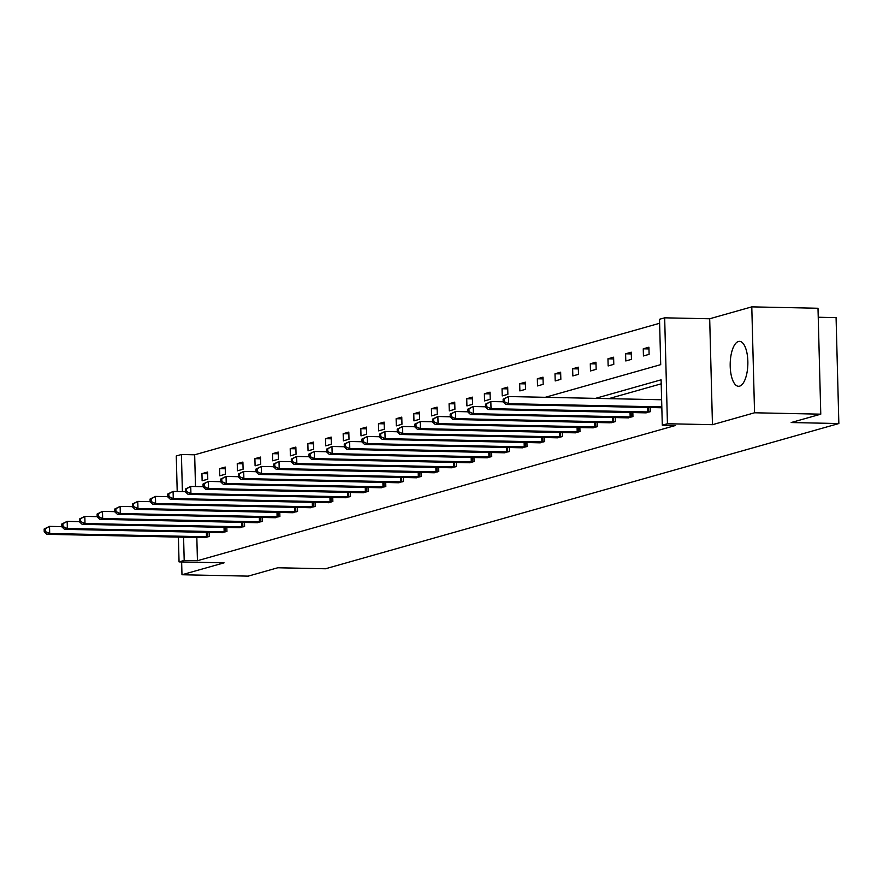 <?xml version="1.0" encoding="UTF-8"?>
<svg xmlns="http://www.w3.org/2000/svg" width="883" height="883" viewBox="0 0 883 883"><rect width="100%" height="100%" fill="white"/><g stroke="black" fill="none" stroke-linecap="round" stroke-linejoin="round"><path stroke-width="1.32" d="M739.612 386.147A22.472 8.83 91.2 0 1 738.552 386.29A22.472 8.83 91.2 0 1 730.186 364.977A22.472 8.83 91.2 0 1 738.442 341.489A22.472 8.83 91.2 0 1 739.501 341.357A22.472 8.83 91.2 0 1 747.868 362.659A22.472 8.83 91.2 0 1 739.612 386.147M181.644 561.941L181.975 574.745L224.072 562.835L179.05 561.897L178.399 537.096M820.771 414.171L754.557 412.78L751.786 306.865L818 308.255L820.771 414.171L791.179 422.538L838.85 423.542L325.452 568.773L277.781 567.769L248.189 576.135L181.975 574.745M177.207 491.5L176.269 455.97L181.423 454.513L182.395 491.61M659.623 323.266L194.668 454.8L181.423 454.513M545.241 397.317L660.705 364.646L659.513 319.271L664.667 317.825L667.438 423.741L662.294 425.198L661.102 379.822L595.528 398.365M751.786 306.865L709.689 318.763L664.667 317.825M818.232 317.251L836.08 317.626L838.85 423.542M644.932 412.791L650.605 411.621L650.495 407.538M610.904 422.847L615.296 421.599L615.186 417.527M574.325 432.758L579.988 431.588L579.888 427.515M539.016 442.747L544.69 441.577L544.579 437.504M503.707 452.736L509.381 451.566L509.27 447.482M469.679 462.791L474.072 461.555L473.972 457.471M433.1 472.714L438.774 471.544L438.663 467.46M397.791 482.692L403.465 481.522L403.354 477.449M362.494 492.681L368.156 491.511L368.056 487.438M328.465 502.747L332.858 501.5L332.748 497.427M291.876 512.659L297.549 511.489L297.439 507.405M256.578 522.648L262.24 521.478L262.141 517.394M221.269 532.637L226.942 531.456L226.832 527.383M661.212 383.818L608.773 398.652M196.832 537.482L197.439 560.716L675.528 425.474L662.294 425.198M204.889 537.692L209.282 536.456L209.172 532.372M238.918 527.637L244.591 526.467L244.481 522.394M274.227 517.648L279.9 516.478L279.79 512.405M309.536 507.659L315.198 506.489L315.099 502.416M344.834 497.681L350.507 496.511L350.396 492.427M380.143 487.692L385.816 486.522L385.705 482.438M415.451 477.703L421.114 476.533L421.014 472.46M450.749 467.714L456.423 466.544L456.312 462.471M486.058 457.725L491.732 456.555L491.621 452.482M521.367 447.747L527.03 446.566L526.93 442.493M556.665 437.758L562.339 436.588L562.228 432.504M591.974 427.769L597.648 426.599L597.537 422.516M627.283 417.78L632.945 416.61L632.846 412.538M197.439 560.716L184.194 560.44L179.05 561.897M709.689 318.763L712.46 424.69L754.557 412.78M712.46 424.69L667.438 423.741M183.587 537.206L184.194 560.44M194.668 454.8L195.496 486.522M649.104 354.359L643.442 355.959L643.254 348.807L648.917 347.207L649.104 354.359M631.455 359.359L625.793 360.959L625.606 353.796L631.268 352.196L631.455 359.359M613.795 364.348L608.144 365.948L607.957 358.796L613.608 357.196L613.795 364.348M596.146 369.348L590.484 370.948L590.297 363.785L595.959 362.185L596.146 369.348M578.497 374.337L572.835 375.937L572.648 368.785L578.31 367.185L578.497 374.337M560.837 379.337L555.186 380.937L554.999 373.774L560.65 372.173L560.837 379.337M543.188 384.326L537.526 385.926L537.339 378.774L543.001 377.173L543.188 384.326M525.54 389.315L519.877 390.915L519.69 383.763L525.352 382.162L525.54 389.315M507.88 394.315L502.228 395.915L502.041 388.752L507.692 387.151L507.88 394.315M490.231 399.304L484.568 400.904L484.381 393.752L490.043 392.151L490.231 399.304M472.582 404.304L466.919 405.904L466.732 398.741L472.394 397.14L472.582 404.304M454.922 409.293L449.27 410.893L449.083 403.741L454.734 402.14L454.922 409.293M437.273 414.282L431.61 415.882L431.423 408.73L437.085 407.129L437.273 414.282M419.624 419.282L413.961 420.882L413.774 413.719L419.436 412.118L419.624 419.282M401.964 424.27L396.312 425.871L396.125 418.719L401.776 417.118L401.964 424.27M384.315 429.27L378.652 430.871L378.465 423.708L384.127 422.107L384.315 429.27M366.655 434.259L361.004 435.86L360.816 428.708L366.467 427.107L366.655 434.259M349.006 439.248L343.355 440.849L343.167 433.696L348.818 432.096L349.006 439.248M331.357 444.248L325.695 445.849L325.507 438.685L331.169 437.085L331.357 444.248M313.697 449.237L308.046 450.838L307.858 443.685L313.509 442.085L313.697 449.237M296.048 454.237L290.386 455.838L290.198 448.674L295.86 447.074L296.048 454.237M278.399 459.226L272.737 460.827L272.549 453.674L278.211 452.074L278.399 459.226M260.739 464.226L255.088 465.827L254.9 458.663L260.551 457.063L260.739 464.226M243.09 469.215L237.428 470.816L237.24 463.663L242.902 462.063L243.09 469.215M225.441 474.204L219.779 475.805L219.591 468.652L225.253 467.052L225.441 474.204M207.781 479.204L202.13 480.805L201.942 473.641L207.593 472.041L207.781 479.204M207.637 473.763L201.942 473.641M225.297 468.774L219.591 468.652M242.946 463.774L237.24 463.663M260.595 458.785L254.9 458.663M278.255 453.796L272.549 453.674M295.904 448.796L290.198 448.674M313.564 443.807L307.858 443.685M331.213 438.807L325.507 438.685M348.862 433.818L343.167 433.696M366.522 428.829L360.816 428.708M384.171 423.829L378.465 423.708M401.82 418.84L396.125 418.719M419.48 413.84L413.774 413.719M437.129 408.851L431.423 408.73M454.778 403.851L449.083 403.741M472.438 398.862L466.732 398.741M490.087 393.873L484.381 393.752M507.736 388.873L502.041 388.752M525.396 383.884L519.69 383.763M543.045 378.884L537.339 378.774M560.694 373.895L554.999 373.774M578.354 368.906L572.648 368.785M596.003 363.906L590.297 363.785M613.652 358.917L607.957 358.796M631.312 353.917L625.606 353.796M648.961 348.928L643.254 348.807M44.15 529.005L44.227 531.864L45.353 531.544L45.287 528.685L44.15 529.005L49.514 526.367L49.702 533.531L208.013 536.809M45.353 531.544L49.702 533.531L46.876 534.325L203.664 537.626M45.287 528.685L49.514 526.367L61.876 526.632M44.227 531.864L46.876 534.325M61.799 524.005L61.876 526.875L63.013 526.555L62.936 523.685L61.799 524.005L67.174 521.378L67.362 528.531L225.673 531.82M63.013 526.555L67.362 528.531L64.525 529.336L222.549 532.703M62.936 523.685L67.174 521.378L79.525 521.632M61.876 526.875L64.525 529.336M79.459 519.016L79.525 521.875L80.662 521.555L80.585 518.696L79.459 519.016L84.823 516.378L85.011 523.542L243.322 526.831M80.662 521.555L85.011 523.542L82.185 524.336L240.198 527.714M80.585 518.696L84.823 516.378L97.174 516.643M79.525 521.875L82.185 524.336M97.108 514.027L97.185 516.886L98.311 516.566L98.245 513.707L97.108 514.027L102.472 511.389L102.66 518.542L260.982 521.831M98.311 516.566L102.66 518.542L99.834 519.347L257.847 522.714M98.245 513.707L102.472 511.389L114.834 511.643M97.185 516.886L99.834 519.347M114.757 509.027L114.834 511.897L115.971 511.577L115.894 508.707L114.757 509.027L120.132 506.401L120.32 513.553L278.631 516.842M115.971 511.577L120.32 513.553L117.483 514.347L275.507 517.725M115.894 508.707L120.132 506.401L132.483 506.654M114.834 511.897L117.483 514.347M132.417 504.038L132.494 506.897L133.62 506.577L133.543 503.718L132.417 504.038L137.781 501.401L137.969 508.553L296.28 511.842M133.62 506.577L137.969 508.553L135.143 509.359L293.156 512.725M133.543 503.718L137.781 501.401L150.132 501.665M132.494 506.897L135.143 509.359M150.066 499.038L150.143 501.908L151.269 501.588L151.203 498.718L150.066 499.038L155.43 496.412L155.618 503.564L313.94 506.853M151.269 501.588L155.618 503.564L152.792 504.37L310.805 507.736M151.203 498.718L155.43 496.412L167.792 496.665M150.143 501.908L152.792 504.37M167.715 494.05L167.792 496.908L168.929 496.588L168.852 493.729L167.715 494.05L173.09 491.412L173.278 498.575L331.589 501.853M168.929 496.588L173.278 498.575L170.441 499.37L327.229 502.67M168.852 493.729L173.09 491.412L185.441 491.676M167.792 496.908L170.441 499.37M185.375 489.061L185.452 491.919L186.578 491.599L186.501 488.74L185.375 489.061L190.739 486.423L190.927 493.575L349.238 496.864M186.578 491.599L190.927 493.575L188.101 494.381L346.114 497.747M186.501 488.74L190.739 486.423L203.09 486.676M185.452 491.919L188.101 494.381M203.024 484.061L203.101 486.93L204.227 486.61L204.161 483.741L203.024 484.061L208.388 481.423L208.576 488.586L366.898 491.875M204.227 486.61L208.576 488.586L205.75 489.381L363.763 492.758M204.161 483.741L208.388 481.423L220.75 481.688M203.101 486.93L205.75 489.381M220.673 479.072L220.75 481.93L221.887 481.61L221.81 478.752L220.673 479.072L226.048 476.434L226.236 483.586L384.546 486.875M221.887 481.61L226.236 483.586L223.399 484.392L381.423 487.758M221.81 478.752L226.048 476.434L238.399 476.699M220.75 481.93L223.399 484.392M238.333 474.072L238.41 476.941L239.536 476.621L239.459 473.752L238.333 474.072L243.697 471.445L243.885 478.597L402.195 481.886M239.536 476.621L243.885 478.597L241.059 479.403L399.072 482.769M239.459 473.752L243.697 471.445L256.048 471.699M238.41 476.941L241.059 479.403M255.982 469.083L256.059 471.941L257.185 471.621L257.119 468.763L255.982 469.083L261.346 466.445L261.534 473.608L419.855 476.886M257.185 471.621L261.534 473.608L258.708 474.403L416.721 477.78M257.119 468.763L261.346 466.445L273.708 466.71M256.059 471.941L258.708 474.403M273.642 464.083L273.708 466.952L274.845 466.632L274.768 463.763L273.642 464.083L279.006 461.456L279.194 468.608L437.504 471.897M274.845 466.632L279.194 468.608L276.357 469.414L434.381 472.78M274.768 463.763L279.006 461.456L291.357 461.71M273.708 466.952L276.357 469.414M291.291 459.094L291.368 461.952L292.494 461.632L292.416 458.774L291.291 459.094L296.655 456.456L296.843 463.619L455.153 466.908M292.494 461.632L296.843 463.619L294.017 464.414L452.03 467.791M292.416 458.774L296.655 456.456L309.006 456.721M291.368 461.952L294.017 464.414M308.94 454.105L309.017 456.964L310.154 456.643L310.076 453.785L308.94 454.105L314.304 451.467L314.491 458.619L472.813 461.908M310.154 456.643L314.491 458.619L311.666 459.425L468.454 462.725M310.076 453.785L314.304 451.467L326.666 451.732M309.017 456.964L311.666 459.425M326.6 449.105L326.666 451.975L327.803 451.654L327.725 448.785L326.6 449.105L331.964 446.478L332.151 453.63L490.462 456.919M327.803 451.654L332.151 453.63L329.315 454.425L487.339 457.802M327.725 448.785L331.964 446.478L344.315 446.732M326.666 451.975L329.315 454.425M344.249 444.116L344.326 446.975L345.452 446.655L345.374 443.796L344.249 444.116L349.613 441.478L349.8 448.641L508.111 451.919M345.452 446.655L349.8 448.641L346.975 449.436L504.988 452.802M345.374 443.796L349.613 441.478L361.964 441.743M344.326 446.975L346.975 449.436M361.898 439.116L361.975 441.986L363.112 441.666L363.034 438.796L361.898 439.116L367.262 436.489L367.449 443.641L525.771 446.93M363.112 441.666L367.449 443.641L364.624 444.447L522.637 447.813M363.034 438.796L367.262 436.489L379.624 436.743M361.975 441.986L364.624 444.447M379.558 434.127L379.624 436.986L380.761 436.666L380.683 433.807L379.558 434.127L384.922 431.489L385.109 438.652L543.42 441.941M380.761 436.666L385.109 438.652L382.284 439.447L540.297 442.825M380.683 433.807L384.922 431.489L397.273 431.754M379.624 436.986L382.284 439.447M397.207 429.138L397.284 431.997L398.41 431.677L398.332 428.818L397.207 429.138L402.571 426.5L402.758 433.652L561.069 436.942M398.41 431.677L402.758 433.652L399.933 434.458L557.946 437.825M398.332 428.818L402.571 426.5L414.922 426.754M397.284 431.997L399.933 434.458M414.855 424.138L414.933 427.008L416.07 426.688L415.992 423.818L414.855 424.138L420.231 421.5L420.418 428.663L578.729 431.953M416.07 426.688L420.418 428.663L417.582 429.458L575.606 432.836M415.992 423.818L420.231 421.5L432.582 421.765M414.933 427.008L417.582 429.458M432.515 419.149L432.582 422.008L433.719 421.688L433.641 418.829L432.515 419.149L437.88 416.511L438.067 423.663L596.378 426.953M433.719 421.688L438.067 423.663L435.242 424.469L593.255 427.836M433.641 418.829L437.88 416.511L450.231 416.776M432.582 422.008L435.242 424.469M450.164 414.149L450.242 417.019L451.368 416.699L451.29 413.829L450.164 414.149L455.529 411.522L455.716 418.674L614.027 421.964M451.368 416.699L455.716 418.674L452.891 419.48L609.678 422.78M451.29 413.829L455.529 411.522L467.891 411.776M450.242 417.019L452.891 419.48M467.813 409.16L467.891 412.019L469.028 411.699L468.95 408.84L467.813 409.16L473.189 406.522L473.376 413.685L631.687 416.964M469.028 411.699L473.376 413.685L470.54 414.48L628.564 417.858M468.95 408.84L473.189 406.522L485.54 406.787M467.891 412.019L470.54 414.48M485.473 404.171L485.54 407.03L486.676 406.71L486.599 403.851L485.473 404.171L490.838 401.533L491.025 408.686L649.336 411.975M486.676 406.71L491.025 408.686L488.2 409.491L646.213 412.858M486.599 403.851L490.838 401.533L503.189 401.787M485.54 407.03L488.2 409.491M503.122 399.171L503.2 402.03L504.325 401.71L504.259 398.851L503.122 399.171L508.487 396.533L508.674 403.697L661.808 406.92M504.325 401.71L508.674 403.697L505.849 404.491L661.831 407.78M504.259 398.851L508.487 396.533L661.621 399.756M503.2 402.03L505.849 404.491M206.49 536.831L206.379 532.317M207.56 536.82L207.45 532.339M224.15 531.831L224.028 527.328M225.22 531.831L225.099 527.35M241.799 526.842L241.677 522.328M242.869 526.831L242.748 522.35M259.447 521.842L259.337 517.339M260.518 521.842L260.408 517.361M277.107 516.853L276.986 512.339M278.178 516.853L278.057 512.372M294.756 511.853L294.635 507.35M295.827 511.853L295.706 507.372M312.405 506.864L312.295 502.361M313.476 506.864L313.366 502.383M330.065 501.875L329.944 497.361M331.136 501.864L331.015 497.383M347.714 496.875L347.593 492.372M348.785 496.875L348.664 492.394M365.363 491.886L365.253 487.372M366.434 491.886L366.324 487.394M383.023 486.886L382.902 482.383M384.094 486.886L383.973 482.405M400.672 481.897L400.551 477.394M401.743 481.897L401.622 477.416M418.321 476.908L418.211 472.394M419.392 476.897L419.282 472.416M435.981 471.908L435.86 467.405M437.052 471.908L436.93 467.427M453.63 466.919L453.509 462.405M454.701 466.919L454.579 462.427M471.279 461.919L471.169 457.416M472.35 461.919L472.239 457.438M488.939 456.93L488.818 452.427M490.01 456.93L489.888 452.449M506.588 451.941L506.467 447.427M507.659 451.93L507.537 447.449M524.237 446.941L524.127 442.438M525.308 446.941L525.197 442.46M541.897 441.953L541.776 437.438M542.968 441.941L542.846 437.46M559.546 436.953L559.425 432.449M560.617 436.953L560.506 432.471M577.206 431.964L577.085 427.449M578.277 431.964L578.155 427.471M594.855 426.964L594.734 422.46M595.926 426.964L595.804 422.482M612.504 421.975L612.394 417.471M613.575 421.975L613.464 417.493M630.164 416.986L630.043 412.471M631.235 416.975L631.113 412.493M647.813 411.986L647.692 407.482M648.884 411.986L648.762 407.505"/></g></svg>
